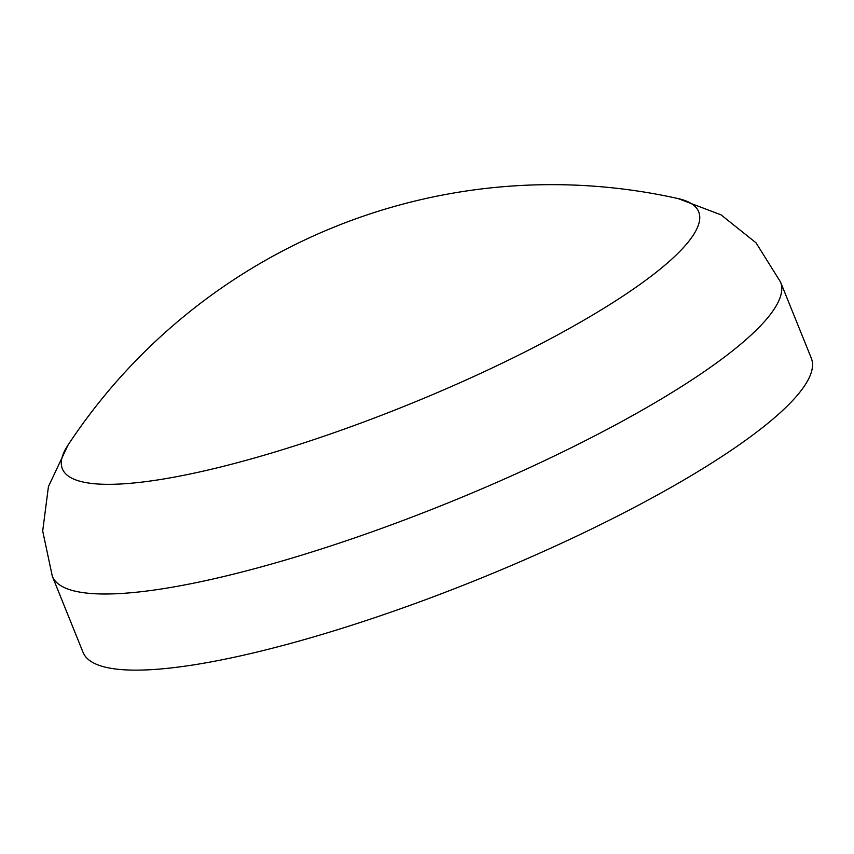 <?xml version="1.0" encoding="UTF-8"?>
<svg xmlns="http://www.w3.org/2000/svg" width="854" height="854" viewBox="0 0 854 854"><rect width="100%" height="100%" fill="white"/><g stroke="black" fill="none" stroke-linecap="round" stroke-linejoin="round"><path stroke-width="1.28" d="M780.545 282.044L756.014 242.814L721.043 214.845L678.108 198.576A343.148 70.113 158 0 1 557.641 334.885A343.148 70.113 158 0 1 159.442 479.67A343.148 70.113 158 0 1 68.021 445.073L48.432 486.599L42.7 531.007L52.318 576.269L83.073 652.403A392.712 80.233 158 0 0 194.168 664.796A392.712 80.233 158 0 0 604.152 522.808A392.712 80.233 158 0 0 811.3 358.178L780.545 282.044A392.712 80.233 158 0 1 573.386 446.674A392.712 80.233 158 0 1 163.402 588.662A392.712 80.233 158 0 1 52.318 576.269M678.108 198.576A579.642 579.642 0 0 0 68.021 445.073"/></g></svg>
